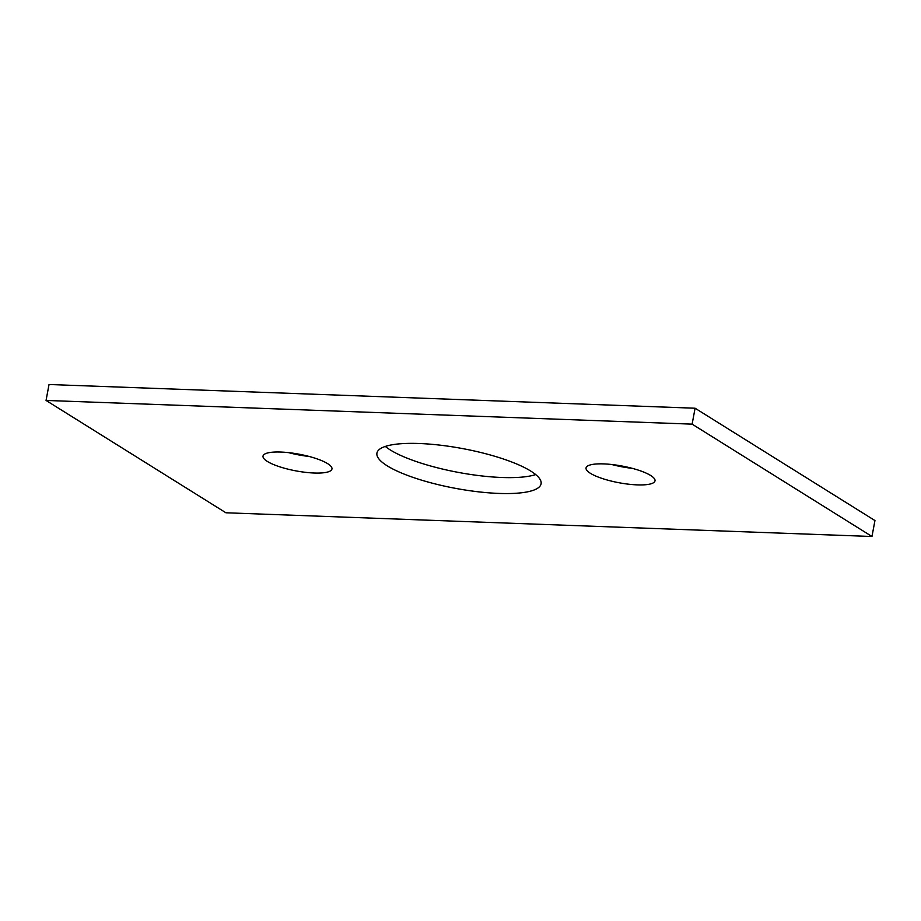 <?xml version="1.0" encoding="UTF-8"?>
<svg xmlns="http://www.w3.org/2000/svg" width="921" height="921" viewBox="0 0 921 921"><rect width="100%" height="100%" fill="white"/><g stroke="black" fill="none" stroke-linecap="round" stroke-linejoin="round"><path stroke-width="1.38" d="M267.343 461.433A35.067 8.485 10.6 0 1 263.026 456.079A35.067 8.485 10.6 0 1 299.049 454.191A35.067 8.485 10.6 0 1 331.963 468.985A35.067 8.485 10.6 0 1 305.404 472.323A35.067 8.485 10.6 0 1 267.343 461.433M288.757 452.66A35.067 8.485 -169.4 0 0 309.214 456.482M590.373 473.29A35.067 8.485 10.6 0 1 586.055 467.937A35.067 8.485 10.6 0 1 622.089 466.049A35.067 8.485 10.6 0 1 655.004 480.843A35.067 8.485 10.6 0 1 628.444 484.181A35.067 8.485 10.6 0 1 590.373 473.29M611.786 464.518A35.067 8.485 -169.4 0 0 632.243 468.34M387.223 465.83A83.5 20.204 10.6 0 1 376.931 453.109A83.5 20.204 10.6 0 1 462.722 448.608A83.5 20.204 10.6 0 1 541.088 483.824A83.5 20.204 10.6 0 1 477.849 491.756A83.5 20.204 10.6 0 1 387.223 465.83M385.312 446.432A83.5 20.204 -169.4 0 0 390.205 449.897A83.5 20.204 -169.4 0 0 464.046 473.417A83.5 20.204 -169.4 0 0 535.688 474.568M692.12 424.144L871.968 536.494L225.91 512.778L46.05 400.439L692.12 424.144L695.09 408.222L49.032 384.506L46.05 400.439M695.09 408.222L874.95 520.561L871.968 536.494"/></g></svg>
